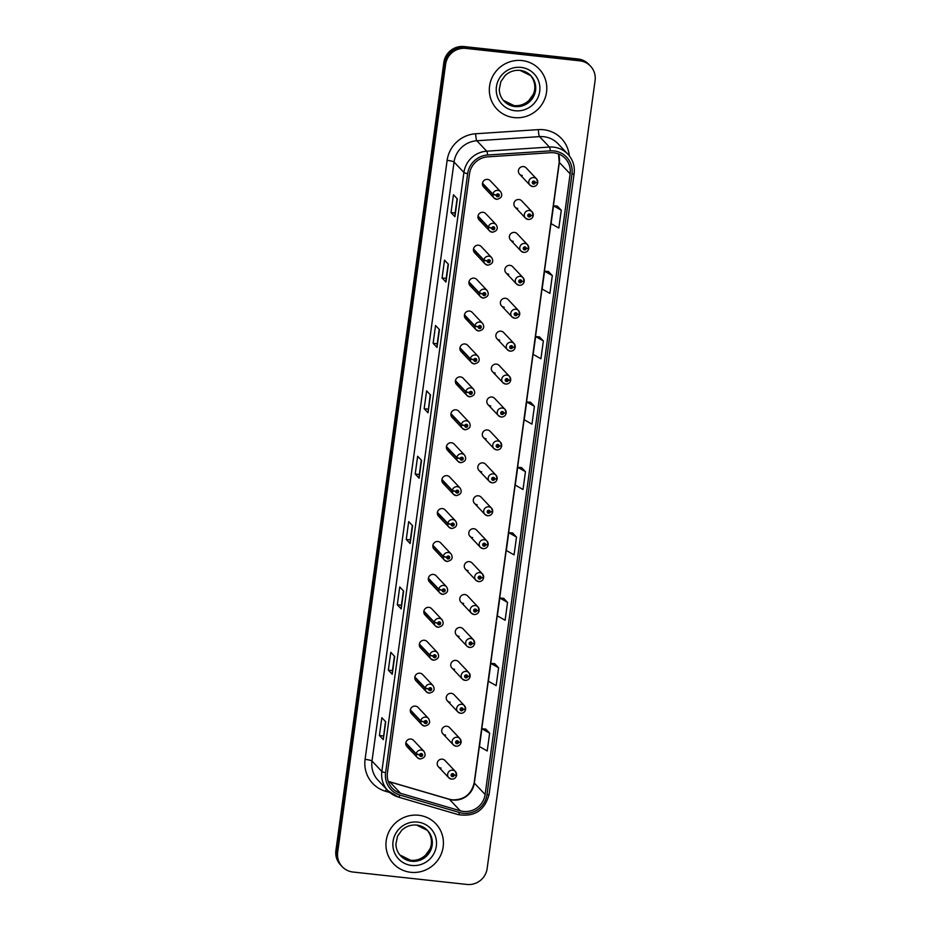 <?xml version="1.0" encoding="UTF-8"?>
<svg xmlns="http://www.w3.org/2000/svg" width="931" height="931" viewBox="0 0 931 931"><rect width="100%" height="100%" fill="white"/><g stroke="black" fill="none" stroke-linecap="round" stroke-linejoin="round"><path stroke-width="1.4" d="M477.952 216.458L488.356 227.467L491.824 228.176A1.513 1.478 136.6 0 0 493.104 229.759A1.513 1.478 136.6 0 0 494.792 228.432A1.513 1.478 136.6 0 0 493.511 226.78A1.513 1.478 136.6 0 0 491.836 228.048L488.403 227.083A4.55 4.422 -43.4 0 1 496.13 224.627L485.726 213.618A4.55 4.422 136.6 0 0 478.441 214.782A4.55 4.422 136.6 0 0 481.804 221.206M473.437 249.38L483.841 260.389L487.309 261.099A1.513 1.478 136.6 0 0 488.6 262.682A1.513 1.478 136.6 0 0 490.288 261.355A1.513 1.478 136.6 0 0 489.008 259.702A1.513 1.478 136.6 0 0 487.332 260.971L483.899 259.993A4.55 4.422 -43.4 0 1 491.626 257.55L481.211 246.54A4.55 4.422 136.6 0 0 473.926 247.704A4.55 4.422 136.6 0 0 477.3 254.128M468.933 282.302L479.337 293.312L482.805 294.021A1.513 1.478 136.6 0 0 484.085 295.604A1.513 1.478 136.6 0 0 485.773 294.277A1.513 1.478 136.6 0 0 484.492 292.625A1.513 1.478 136.6 0 0 482.817 293.893L479.384 292.916A4.55 4.422 -43.4 0 1 487.111 290.472L476.707 279.463A4.55 4.422 136.6 0 0 469.422 280.627A4.55 4.422 136.6 0 0 472.785 287.051M464.418 315.225L474.822 326.234L478.29 326.944A1.513 1.478 136.6 0 0 479.581 328.527A1.513 1.478 136.6 0 0 481.269 327.2A1.513 1.478 136.6 0 0 479.989 325.547A1.513 1.478 136.6 0 0 478.313 326.804L474.88 325.838A4.55 4.422 -43.4 0 1 482.607 323.394L472.192 312.385A4.55 4.422 136.6 0 0 464.906 313.549A4.55 4.422 136.6 0 0 468.281 319.961M459.914 348.136L470.318 359.157L473.786 359.855A1.513 1.478 136.6 0 0 475.066 361.437A1.513 1.478 136.6 0 0 476.753 360.122A1.513 1.478 136.6 0 0 475.473 358.47A1.513 1.478 136.6 0 0 473.798 359.727L470.364 358.761A4.55 4.422 -43.4 0 1 478.092 356.317L467.688 345.308A4.55 4.422 136.6 0 0 460.403 346.46A4.55 4.422 136.6 0 0 463.766 352.884M455.399 381.058L465.803 392.079L469.271 392.777A1.513 1.478 136.6 0 0 470.562 394.36A1.513 1.478 136.6 0 0 472.25 393.045A1.513 1.478 136.6 0 0 470.97 391.392A1.513 1.478 136.6 0 0 469.294 392.649L465.861 391.683A4.55 4.422 -43.4 0 1 473.588 389.239L463.173 378.23A4.55 4.422 136.6 0 0 455.887 379.382A4.55 4.422 136.6 0 0 459.262 385.806M450.883 413.981L461.299 424.99L464.767 425.7A1.513 1.478 136.6 0 0 466.047 427.282A1.513 1.478 136.6 0 0 467.734 425.956A1.513 1.478 136.6 0 0 466.454 424.315A1.513 1.478 136.6 0 0 464.778 425.572L461.345 424.606A4.55 4.422 -43.4 0 1 469.073 422.162L458.669 411.153A4.55 4.422 136.6 0 0 451.384 412.305A4.55 4.422 136.6 0 0 454.747 418.729M446.38 446.903L456.784 457.912L460.251 458.622A1.513 1.478 136.6 0 0 461.543 460.205A1.513 1.478 136.6 0 0 463.231 458.878A1.513 1.478 136.6 0 0 461.951 457.237A1.513 1.478 136.6 0 0 460.275 458.494L456.842 457.528A4.55 4.422 -43.4 0 1 464.569 455.084L454.153 444.075A4.55 4.422 136.6 0 0 446.868 445.227A4.55 4.422 136.6 0 0 450.243 451.651M441.864 479.826L452.28 490.835L455.748 491.545A1.513 1.478 136.6 0 0 457.028 493.127A1.513 1.478 136.6 0 0 458.715 491.801A1.513 1.478 136.6 0 0 457.435 490.16A1.513 1.478 136.6 0 0 455.759 491.417L452.326 490.451A4.55 4.422 -43.4 0 1 460.054 488.007L449.65 476.998A4.55 4.422 136.6 0 0 442.365 478.15A4.55 4.422 136.6 0 0 445.728 484.574M437.361 512.748L447.764 523.757L451.232 524.467A1.513 1.478 136.6 0 0 452.524 526.05A1.513 1.478 136.6 0 0 454.212 524.723A1.513 1.478 136.6 0 0 452.932 523.082A1.513 1.478 136.6 0 0 451.256 524.339L447.823 523.373A4.55 4.422 -43.4 0 1 455.55 520.929L445.134 509.909A4.55 4.422 136.6 0 0 437.849 511.072A4.55 4.422 136.6 0 0 441.224 517.496M432.845 545.671L443.261 556.68L446.729 557.39A1.513 1.478 136.6 0 0 448.009 558.972A1.513 1.478 136.6 0 0 449.696 557.646A1.513 1.478 136.6 0 0 448.416 556.005A1.513 1.478 136.6 0 0 446.74 557.262L443.307 556.296A4.55 4.422 -43.4 0 1 451.035 553.84L440.631 542.831A4.55 4.422 136.6 0 0 433.346 543.995A4.55 4.422 136.6 0 0 436.709 550.419M428.341 578.593L438.745 589.602L442.213 590.312A1.513 1.478 136.6 0 0 443.505 591.895A1.513 1.478 136.6 0 0 445.193 590.568A1.513 1.478 136.6 0 0 443.912 588.916A1.513 1.478 136.6 0 0 442.237 590.184L438.804 589.218A4.55 4.422 -43.4 0 1 446.519 586.763L436.115 575.754A4.55 4.422 136.6 0 0 428.83 576.917A4.55 4.422 136.6 0 0 432.205 583.341M423.826 611.516L434.242 622.525L437.71 623.235A1.513 1.478 136.6 0 0 438.99 624.817A1.513 1.478 136.6 0 0 440.677 623.491A1.513 1.478 136.6 0 0 439.397 621.838A1.513 1.478 136.6 0 0 437.721 623.107L434.288 622.129A4.55 4.422 -43.4 0 1 442.016 619.685L431.612 608.676A4.55 4.422 136.6 0 0 424.327 609.84A4.55 4.422 136.6 0 0 427.69 616.264M419.322 644.438L429.726 655.447L433.194 656.157A1.513 1.478 136.6 0 0 434.486 657.74A1.513 1.478 136.6 0 0 436.174 656.413A1.513 1.478 136.6 0 0 434.893 654.761A1.513 1.478 136.6 0 0 433.218 656.018L429.785 655.052A4.55 4.422 -43.4 0 1 437.5 652.608L427.096 641.599A4.55 4.422 136.6 0 0 419.811 642.762A4.55 4.422 136.6 0 0 423.186 649.186M414.807 677.361L425.223 688.37L428.691 689.08A1.513 1.478 136.6 0 0 429.971 690.662A1.513 1.478 136.6 0 0 431.658 689.336A1.513 1.478 136.6 0 0 430.378 687.683A1.513 1.478 136.6 0 0 428.702 688.94L425.269 687.974A4.55 4.422 -43.4 0 1 432.996 685.53L422.593 674.521A4.55 4.422 136.6 0 0 415.307 675.685A4.55 4.422 136.6 0 0 418.671 682.097M410.303 710.272L420.707 721.292L424.175 721.99A1.513 1.478 136.6 0 0 425.467 723.573A1.513 1.478 136.6 0 0 427.154 722.258A1.513 1.478 136.6 0 0 425.874 720.606A1.513 1.478 136.6 0 0 424.199 721.862L420.765 720.897A4.55 4.422 -43.4 0 1 428.481 718.453L418.077 707.444A4.55 4.422 136.6 0 0 410.792 708.596A4.55 4.422 136.6 0 0 414.167 715.02M405.788 743.194L416.204 754.215L419.672 754.913A1.513 1.478 136.6 0 0 420.952 756.496A1.513 1.478 136.6 0 0 422.639 755.181A1.513 1.478 136.6 0 0 421.359 753.528A1.513 1.478 136.6 0 0 419.683 754.785L416.25 753.819A4.55 4.422 -43.4 0 1 423.977 751.375L413.573 740.366A4.55 4.422 136.6 0 0 406.288 741.518A4.55 4.422 136.6 0 0 409.652 747.942M482.456 183.535L492.86 194.544L496.328 195.254A1.513 1.478 136.6 0 0 497.62 196.837A1.513 1.478 136.6 0 0 499.307 195.51A1.513 1.478 136.6 0 0 498.027 193.869A1.513 1.478 136.6 0 0 496.351 195.126L492.918 194.16A4.55 4.422 -43.4 0 1 500.645 191.716L490.23 180.695A4.55 4.422 136.6 0 0 482.945 181.859A4.55 4.422 136.6 0 0 486.319 188.283M528.156 219.425A4.55 4.422 -43.4 0 1 524.793 213.001A4.55 4.422 -43.4 0 1 532.078 211.849L521.674 200.84A4.55 4.422 136.6 0 0 514.389 201.992A4.55 4.422 136.6 0 0 517.752 208.416M523.653 252.348A4.55 4.422 -43.4 0 1 520.278 245.924A4.55 4.422 -43.4 0 1 527.563 244.772L517.159 233.751A4.55 4.422 136.6 0 0 509.874 234.915A4.55 4.422 136.6 0 0 513.249 241.338M519.137 285.27A4.55 4.422 -43.4 0 1 515.774 278.846A4.55 4.422 -43.4 0 1 523.059 277.682L512.655 266.673A4.55 4.422 136.6 0 0 505.37 267.837A4.55 4.422 136.6 0 0 508.733 274.261M514.634 318.193A4.55 4.422 -43.4 0 1 511.259 311.769A4.55 4.422 -43.4 0 1 518.544 310.605L508.14 299.596A4.55 4.422 136.6 0 0 500.855 300.76A4.55 4.422 136.6 0 0 504.218 307.183M510.118 351.115A4.55 4.422 -43.4 0 1 506.755 344.691A4.55 4.422 -43.4 0 1 514.04 343.527L503.636 332.518A4.55 4.422 136.6 0 0 496.351 333.682A4.55 4.422 136.6 0 0 499.714 340.106M505.614 384.038A4.55 4.422 -43.4 0 1 502.24 377.614A4.55 4.422 -43.4 0 1 509.525 376.45L499.121 365.441A4.55 4.422 136.6 0 0 491.836 366.605A4.55 4.422 136.6 0 0 495.199 373.028M501.099 416.96A4.55 4.422 -43.4 0 1 497.736 410.536A4.55 4.422 -43.4 0 1 505.021 409.372L494.617 398.363A4.55 4.422 136.6 0 0 487.332 399.527A4.55 4.422 136.6 0 0 490.695 405.939M496.595 449.871A4.55 4.422 -43.4 0 1 493.221 443.459A4.55 4.422 -43.4 0 1 500.506 442.295L490.102 431.286A4.55 4.422 136.6 0 0 482.817 432.438A4.55 4.422 136.6 0 0 486.18 438.862M492.08 482.793A4.55 4.422 -43.4 0 1 488.717 476.369A4.55 4.422 -43.4 0 1 496.002 475.217L485.586 464.208A4.55 4.422 136.6 0 0 478.313 465.36A4.55 4.422 136.6 0 0 481.676 471.784M487.576 515.716A4.55 4.422 -43.4 0 1 484.201 509.292A4.55 4.422 -43.4 0 1 491.487 508.14L481.083 497.131A4.55 4.422 136.6 0 0 473.798 498.283A4.55 4.422 136.6 0 0 477.161 504.707M483.061 548.638A4.55 4.422 -43.4 0 1 479.698 542.214A4.55 4.422 -43.4 0 1 486.983 541.062L476.567 530.053A4.55 4.422 136.6 0 0 469.282 531.205A4.55 4.422 136.6 0 0 472.657 537.629M478.557 581.561A4.55 4.422 -43.4 0 1 475.182 575.137A4.55 4.422 -43.4 0 1 482.467 573.985L472.064 562.964A4.55 4.422 136.6 0 0 464.778 564.128A4.55 4.422 136.6 0 0 468.142 570.552M474.042 614.483A4.55 4.422 -43.4 0 1 470.679 608.059A4.55 4.422 -43.4 0 1 477.964 606.907L467.548 595.887A4.55 4.422 136.6 0 0 460.263 597.05A4.55 4.422 136.6 0 0 463.638 603.474M469.538 647.406A4.55 4.422 -43.4 0 1 466.163 640.982A4.55 4.422 -43.4 0 1 473.448 639.818L463.044 628.809A4.55 4.422 136.6 0 0 455.759 629.973A4.55 4.422 136.6 0 0 459.123 636.397M465.023 680.328A4.55 4.422 -43.4 0 1 461.66 673.904A4.55 4.422 -43.4 0 1 468.945 672.741L458.529 661.732A4.55 4.422 136.6 0 0 451.244 662.895A4.55 4.422 136.6 0 0 454.619 669.319M460.519 713.251A4.55 4.422 -43.4 0 1 457.144 706.827A4.55 4.422 -43.4 0 1 464.429 705.663L454.025 694.654A4.55 4.422 136.6 0 0 446.74 695.818A4.55 4.422 136.6 0 0 450.104 702.242M456.004 746.173A4.55 4.422 -43.4 0 1 452.641 739.749A4.55 4.422 -43.4 0 1 459.926 738.586L449.51 727.577A4.55 4.422 136.6 0 0 442.225 728.74A4.55 4.422 136.6 0 0 445.6 735.164M451.5 779.096A4.55 4.422 -43.4 0 1 448.125 772.672A4.55 4.422 -43.4 0 1 455.41 771.508L445.006 760.499A4.55 4.422 136.6 0 0 437.721 761.651A4.55 4.422 136.6 0 0 441.085 768.075M532.672 186.503A4.55 4.422 -43.4 0 1 529.297 180.079A4.55 4.422 -43.4 0 1 536.582 178.927L526.178 167.917A4.55 4.422 136.6 0 0 518.893 169.07A4.55 4.422 136.6 0 0 522.268 175.494M521.977 60.55A29.117 28.314 136.6 0 0 492.604 76.493A29.117 28.314 136.6 0 0 496.91 109.078A29.117 28.314 136.6 0 0 514.156 117.597A29.117 28.314 136.6 0 0 543.529 101.665A29.117 28.314 136.6 0 0 539.224 69.08A29.117 28.314 136.6 0 0 521.977 60.55A29.117 28.314 136.6 0 0 492.604 76.493A29.117 28.314 136.6 0 0 496.91 109.078A29.117 28.314 136.6 0 0 514.156 117.597A29.117 28.314 136.6 0 0 543.529 101.665A29.117 28.314 136.6 0 0 539.224 69.08A29.117 28.314 136.6 0 0 521.977 60.55M418.589 815.253A29.117 28.314 136.6 0 0 389.216 831.197A29.117 28.314 136.6 0 0 393.522 863.77A29.117 28.314 136.6 0 0 410.78 872.3A29.117 28.314 136.6 0 0 440.154 856.357A29.117 28.314 136.6 0 0 435.848 823.772A29.117 28.314 136.6 0 0 418.589 815.253A29.117 28.314 136.6 0 0 389.216 831.197A29.117 28.314 136.6 0 0 393.522 863.77A29.117 28.314 136.6 0 0 410.78 872.3A29.117 28.314 136.6 0 0 440.154 856.357A29.117 28.314 136.6 0 0 435.848 823.772A29.117 28.314 136.6 0 0 418.589 815.253M553.77 152.777A19.411 18.876 -43.4 0 1 570.144 173.864L485.121 794.504A19.411 18.876 -43.4 0 1 460.286 810.796L400.551 793.305A19.411 18.876 -43.4 0 1 387.436 772.87L469.492 173.864A19.411 18.876 -43.4 0 1 487.739 156.85L550.43 152.707A19.411 18.876 -43.4 0 1 553.77 152.777M554.015 150.938A21.297 20.703 136.6 0 0 550.361 150.857L487.669 155A21.297 20.703 136.6 0 0 467.641 173.666L385.597 772.672A21.297 20.703 136.6 0 0 399.981 795.086L459.716 812.577A21.297 20.703 136.6 0 0 486.971 794.702L571.983 174.062A21.297 20.703 136.6 0 0 554.015 150.938M590.51 66.148L588.764 64.297A18.201 17.689 136.6 0 0 577.976 58.967L464.092 46.55A18.201 17.689 136.6 0 0 443.854 62.435L335.916 850.41L336.789 851.341A18.201 17.689 136.6 0 0 341.363 865.772A18.201 17.689 136.6 0 1 336.789 851.341L444.739 63.366L336.789 851.341L337.674 852.261A18.201 17.689 136.6 0 0 353.024 872.033L466.908 884.45A18.201 17.689 136.6 0 0 487.146 868.565L595.084 80.59A18.201 17.689 136.6 0 0 579.734 60.818L465.849 48.4A18.201 17.689 136.6 0 0 445.612 64.286L337.674 852.261M464.092 46.55L464.965 47.481A18.201 17.689 136.6 0 0 444.739 63.366A18.201 17.689 136.6 0 1 464.965 47.481L578.849 59.898L464.965 47.481L465.849 48.4M589.637 65.228A18.201 17.689 136.6 0 0 578.849 59.898A18.201 17.689 136.6 0 1 589.637 65.228M489.648 733.151L481.886 728.752L479.453 746.581L487.204 750.968L489.648 733.151L485.749 729.066M498.597 667.783L490.846 663.384L488.403 681.213L496.153 685.612L498.597 667.783L494.698 663.698M503.694 598.342L507.546 602.415L499.796 598.016L503.694 598.342M516.507 537.047L508.757 532.648L506.313 550.477L514.063 554.876L516.507 537.047L512.609 532.963M561.277 210.208L553.526 205.821L551.082 223.649L558.833 228.037L561.277 210.208L557.378 206.123M552.327 275.576L544.565 271.189L542.133 289.017L549.884 293.405L552.327 275.576L548.429 271.491M543.367 340.944L535.616 336.557L533.172 354.374L540.923 358.772L543.367 340.944L539.468 336.859M534.417 406.312L526.667 401.924L524.223 419.741L531.973 424.14L534.417 406.312L530.519 402.227M521.604 467.606L525.456 471.68L517.706 467.281L521.604 467.606M401.191 608.909L397.304 604.789L399.748 586.961L403.635 591.08L401.191 608.909A4.853 0.722 7.8 0 1 401.133 608.769L403.565 590.999M392.242 674.277L388.343 670.157L390.787 652.328L394.674 656.448L392.242 674.277A4.853 0.722 7.8 0 1 392.172 674.137L394.604 656.367M383.281 739.645L379.394 735.525L381.838 717.696L385.725 721.816L383.281 739.645A4.853 0.722 7.8 0 1 383.223 739.505L385.655 721.734M428.051 412.805L424.164 408.686L426.607 390.857L430.494 394.977L428.051 412.805A4.853 0.722 7.8 0 1 427.992 412.666L430.425 394.907M437.011 347.438L433.113 343.318L435.557 325.489L439.455 329.609L437.011 347.438A4.853 0.722 7.8 0 1 436.942 347.298L439.374 329.539M445.961 282.07L442.074 277.95L444.518 260.121L448.405 264.241L445.961 282.07A4.853 0.722 7.8 0 1 445.902 281.93L448.335 264.171M454.922 216.702L451.023 212.582L453.467 194.754L457.354 198.873L454.922 216.702A4.853 0.722 7.8 0 1 454.852 216.562L457.284 198.803M410.14 543.541L406.253 539.421L408.697 521.593L412.584 525.712L410.14 543.541A4.853 0.722 7.8 0 1 410.082 543.401L412.514 525.643M419.101 478.173L415.214 474.054L417.647 456.225L421.545 460.345L419.101 478.173A4.853 0.722 7.8 0 1 419.031 478.034L421.475 460.275M499.796 598.016L497.352 615.845L505.114 620.244L507.546 602.415M517.706 467.281L515.262 485.109L523.013 489.508L525.456 471.68M415.214 474.054L419.322 474.507L419.031 478.034M406.253 539.421L410.362 539.875L410.082 543.401M451.023 212.582L455.143 213.036L454.852 216.562M442.074 277.95L446.182 278.404L445.902 281.93M433.113 343.318L437.233 343.772L436.942 347.298M424.164 408.686L428.272 409.14M430.25 394.721L427.992 412.666M379.394 735.525L383.502 735.979M385.481 721.548L383.223 739.505M388.343 670.157L392.463 670.611L392.172 674.137M397.304 604.789L401.412 605.243L401.133 608.769M526.667 401.924L530.565 402.239M535.616 336.557L539.515 336.871M544.565 271.189L548.475 271.503M553.526 205.821L557.425 206.135M508.757 532.648L512.655 532.974M490.846 663.384L494.745 663.698M481.886 728.752L485.796 729.066M419.322 474.519L421.301 460.089M437.221 343.783L439.199 329.353M446.182 278.416L448.16 263.985M455.131 213.048L457.109 198.617M410.362 539.887L412.34 525.456M401.412 605.255L403.391 590.824M392.451 670.623L394.43 656.192M335.916 850.41A18.201 17.689 136.6 0 0 340.49 864.852L342.236 866.703M537.792 182.429L536.582 178.927A4.55 4.422 -43.4 0 1 537.746 182.336L535.255 182.662A1.513 1.478 136.6 0 0 533.975 181.079A1.513 1.478 136.6 0 0 532.288 182.406A1.513 1.478 136.6 0 0 533.568 184.047A1.513 1.478 136.6 0 0 535.244 182.79L534.359 182.651A0.605 0.594 -43.4 0 1 533.323 182.976A0.605 0.594 -43.4 0 1 533.847 181.964A0.605 0.594 -43.4 0 1 534.359 182.604L535.255 182.662M533.87 182.139A0.605 0.594 -43.4 0 1 533.172 182.639M535.244 182.79L537.559 182.581M533.87 181.976A0.605 0.594 -43.4 0 1 533.882 182.092L534.359 182.604M496.351 195.126L497.235 195.254A0.605 0.594 -43.4 0 1 498.26 194.928A0.605 0.594 -43.4 0 1 497.736 195.941A0.605 0.594 -43.4 0 1 497.224 195.312L496.328 195.254M497.934 194.765A0.605 0.594 -43.4 0 1 497.224 195.429M482.514 183.151L492.918 194.16M533.277 215.352L532.078 211.849A4.55 4.422 -43.4 0 1 533.242 215.259L530.751 215.585A1.513 1.478 136.6 0 0 529.46 214.002A1.513 1.478 136.6 0 0 527.772 215.317A1.513 1.478 136.6 0 0 529.052 216.97A1.513 1.478 136.6 0 0 530.728 215.713L529.844 215.573A0.605 0.594 -43.4 0 1 528.82 215.899A0.605 0.594 -43.4 0 1 529.343 214.886A0.605 0.594 -43.4 0 1 529.855 215.526L530.751 215.585M529.355 215.061A0.605 0.594 -43.4 0 1 528.657 215.561M530.728 215.713L533.044 215.503M529.367 214.898A0.605 0.594 -43.4 0 1 529.367 215.003L529.855 215.526M528.773 248.274L527.563 244.772A4.55 4.422 -43.4 0 1 528.727 248.181L526.236 248.507A1.513 1.478 136.6 0 0 524.956 246.924A1.513 1.478 136.6 0 0 523.269 248.24A1.513 1.478 136.6 0 0 524.549 249.892A1.513 1.478 136.6 0 0 526.224 248.635L525.34 248.496A0.605 0.594 -43.4 0 1 524.304 248.821A0.605 0.594 -43.4 0 1 524.828 247.809A0.605 0.594 -43.4 0 1 525.34 248.449L526.236 248.507M524.851 247.983A0.605 0.594 -43.4 0 1 524.153 248.484M526.224 248.635L528.54 248.426M524.851 247.821A0.605 0.594 -43.4 0 1 524.863 247.925L525.34 248.449M524.258 281.185L523.059 277.682A4.55 4.422 -43.4 0 1 524.223 281.104L521.732 281.43A1.513 1.478 136.6 0 0 520.441 279.847A1.513 1.478 136.6 0 0 518.753 281.162A1.513 1.478 136.6 0 0 520.033 282.815A1.513 1.478 136.6 0 0 521.709 281.558L520.825 281.418A0.605 0.594 -43.4 0 1 519.801 281.744A0.605 0.594 -43.4 0 1 520.324 280.731A0.605 0.594 -43.4 0 1 520.836 281.371L521.732 281.43M520.336 280.906A0.605 0.594 -43.4 0 1 519.638 281.406M521.709 281.558L524.025 281.348M519.754 314.108L518.544 310.605A4.55 4.422 -43.4 0 1 519.707 314.026L517.217 314.341A1.513 1.478 136.6 0 0 515.937 312.758A1.513 1.478 136.6 0 0 514.249 314.084A1.513 1.478 136.6 0 0 515.53 315.737A1.513 1.478 136.6 0 0 517.205 314.48L516.321 314.341A0.605 0.594 -43.4 0 1 515.285 314.666A0.605 0.594 -43.4 0 1 515.809 313.654A0.605 0.594 -43.4 0 1 516.321 314.282L517.217 314.341M515.832 313.828A0.605 0.594 -43.4 0 1 515.134 314.329M517.205 314.48L519.521 314.271M515.832 313.654A0.605 0.594 -43.4 0 1 515.832 313.77L516.321 314.282M491.836 228.048L492.72 228.176A0.605 0.594 -43.4 0 1 493.756 227.851A0.605 0.594 -43.4 0 1 493.232 228.863A0.605 0.594 -43.4 0 1 492.72 228.235L491.824 228.176M493.418 227.676A0.605 0.594 -43.4 0 1 492.72 228.351M477.999 216.062L488.403 227.083M487.332 260.971L488.216 261.099A0.605 0.594 -43.4 0 1 489.24 260.773A0.605 0.594 -43.4 0 1 488.717 261.786A0.605 0.594 -43.4 0 1 488.205 261.157L487.309 261.099M488.915 260.599A0.605 0.594 -43.4 0 1 488.205 261.274M473.495 248.984L483.899 259.993M482.817 293.893L483.701 294.021A0.605 0.594 -43.4 0 1 484.737 293.696A0.605 0.594 -43.4 0 1 484.213 294.708A0.605 0.594 -43.4 0 1 483.701 294.08L482.805 294.021M484.399 293.521A0.605 0.594 -43.4 0 1 483.701 294.184M468.98 281.907L479.384 292.916M515.239 347.03L514.04 343.527A4.55 4.422 -43.4 0 1 515.204 346.949L512.713 347.263A1.513 1.478 136.6 0 0 511.422 345.68A1.513 1.478 136.6 0 0 509.734 347.007A1.513 1.478 136.6 0 0 511.014 348.66A1.513 1.478 136.6 0 0 512.69 347.391L511.806 347.263A0.605 0.594 -43.4 0 1 510.782 347.589A0.605 0.594 -43.4 0 1 511.305 346.576A0.605 0.594 -43.4 0 1 511.817 347.205L512.713 347.263M511.317 346.751A0.605 0.594 -43.4 0 1 510.619 347.251M512.69 347.391L515.006 347.193M511.328 346.576A0.605 0.594 -43.4 0 1 511.328 346.693L511.817 347.205M510.735 379.953L509.525 376.45A4.55 4.422 -43.4 0 1 510.688 379.871L508.198 380.185A1.513 1.478 136.6 0 0 506.918 378.603A1.513 1.478 136.6 0 0 505.23 379.929A1.513 1.478 136.6 0 0 506.511 381.582A1.513 1.478 136.6 0 0 508.186 380.314L507.302 380.185A0.605 0.594 -43.4 0 1 506.266 380.511A0.605 0.594 -43.4 0 1 506.79 379.499A0.605 0.594 -43.4 0 1 507.302 380.127L508.198 380.185M506.813 379.662A0.605 0.594 -43.4 0 1 506.115 380.162M508.186 380.314L510.502 380.104M506.813 379.499A0.605 0.594 -43.4 0 1 506.813 379.615L507.302 380.127M506.22 412.875L505.021 409.372A4.55 4.422 -43.4 0 1 506.185 412.794L503.694 413.108A1.513 1.478 136.6 0 0 502.403 411.525A1.513 1.478 136.6 0 0 500.715 412.852A1.513 1.478 136.6 0 0 501.995 414.493A1.513 1.478 136.6 0 0 503.671 413.236L502.787 413.108A0.605 0.594 -43.4 0 1 501.762 413.434A0.605 0.594 -43.4 0 1 502.275 412.421A0.605 0.594 -43.4 0 1 502.798 413.05L503.694 413.108M502.298 412.584A0.605 0.594 -43.4 0 1 501.6 413.085M503.671 413.236L505.987 413.027M502.309 412.421A0.605 0.594 -43.4 0 1 502.309 412.538L502.798 413.05M478.313 326.804L479.197 326.944A0.605 0.594 -43.4 0 1 480.221 326.618A0.605 0.594 -43.4 0 1 479.698 327.631A0.605 0.594 -43.4 0 1 479.186 327.002L478.29 326.944M479.896 326.444A0.605 0.594 -43.4 0 1 479.186 327.107M464.476 314.829L474.88 325.838M473.798 359.727L474.682 359.866A0.605 0.594 -43.4 0 1 475.718 359.541A0.605 0.594 -43.4 0 1 475.194 360.553A0.605 0.594 -43.4 0 1 474.682 359.913L473.786 359.855M475.38 359.366A0.605 0.594 -43.4 0 1 474.682 360.029M459.961 347.752L470.364 358.761M469.294 392.649L470.178 392.789A0.605 0.594 -43.4 0 1 471.202 392.463A0.605 0.594 -43.4 0 1 470.679 393.476A0.605 0.594 -43.4 0 1 470.167 392.835L469.271 392.777M470.877 392.288A0.605 0.594 -43.4 0 1 470.167 392.952M455.457 380.674L465.861 391.683M501.716 445.798L500.506 442.295A4.55 4.422 -43.4 0 1 501.669 445.705L499.179 446.03A1.513 1.478 136.6 0 0 497.887 444.448A1.513 1.478 136.6 0 0 496.211 445.774A1.513 1.478 136.6 0 0 497.491 447.415A1.513 1.478 136.6 0 0 499.167 446.158L498.283 446.03A0.605 0.594 -43.4 0 1 497.247 446.356A0.605 0.594 -43.4 0 1 497.771 445.344A0.605 0.594 -43.4 0 1 498.283 445.972L499.179 446.03M497.794 445.344A0.605 0.594 -43.4 0 1 497.096 446.007M499.167 446.158L501.483 445.949M497.201 478.72L496.002 475.217A4.55 4.422 -43.4 0 1 497.166 478.627L494.675 478.953A1.513 1.478 136.6 0 0 493.383 477.37A1.513 1.478 136.6 0 0 491.696 478.697A1.513 1.478 136.6 0 0 492.976 480.338A1.513 1.478 136.6 0 0 494.652 479.081L493.767 478.941A0.605 0.594 -43.4 0 1 492.743 479.267A0.605 0.594 -43.4 0 1 493.255 478.266A0.605 0.594 -43.4 0 1 493.779 478.895L494.675 478.953M493.279 478.429A0.605 0.594 -43.4 0 1 492.58 478.93M494.652 479.081L496.968 478.871M493.29 478.266A0.605 0.594 -43.4 0 1 493.29 478.383L493.779 478.895M492.697 511.643L491.487 508.14A4.55 4.422 -43.4 0 1 492.65 511.55L490.16 511.875A1.513 1.478 136.6 0 0 488.868 510.293A1.513 1.478 136.6 0 0 487.192 511.619A1.513 1.478 136.6 0 0 488.461 513.26A1.513 1.478 136.6 0 0 490.148 512.003L489.264 511.864A0.605 0.594 -43.4 0 1 488.228 512.19A0.605 0.594 -43.4 0 1 488.752 511.177A0.605 0.594 -43.4 0 1 489.264 511.817L490.16 511.875M488.775 511.352A0.605 0.594 -43.4 0 1 488.077 511.852M490.148 512.003L492.464 511.794M488.775 511.189A0.605 0.594 -43.4 0 1 488.775 511.305L489.264 511.817M488.181 544.565L486.983 541.062A4.55 4.422 -43.4 0 1 488.147 544.472L485.656 544.798A1.513 1.478 136.6 0 0 484.364 543.215A1.513 1.478 136.6 0 0 482.677 544.542A1.513 1.478 136.6 0 0 483.957 546.183A1.513 1.478 136.6 0 0 485.633 544.926L484.748 544.786A0.605 0.594 -43.4 0 1 483.724 545.112A0.605 0.594 -43.4 0 1 484.236 544.1A0.605 0.594 -43.4 0 1 484.76 544.74L485.656 544.798M484.26 544.274A0.605 0.594 -43.4 0 1 483.561 544.775M485.633 544.926L487.949 544.716M484.271 544.111A0.605 0.594 -43.4 0 1 484.271 544.228L484.76 544.74M483.678 577.488L482.467 573.985A4.55 4.422 -43.4 0 1 483.631 577.395L481.141 577.72A1.513 1.478 136.6 0 0 479.849 576.138A1.513 1.478 136.6 0 0 478.173 577.453A1.513 1.478 136.6 0 0 479.442 579.105A1.513 1.478 136.6 0 0 481.118 577.848L480.245 577.709A0.605 0.594 -43.4 0 1 479.209 578.035A0.605 0.594 -43.4 0 1 479.733 577.022A0.605 0.594 -43.4 0 1 480.245 577.662L481.141 577.72M479.756 577.197A0.605 0.594 -43.4 0 1 479.058 577.697M481.118 577.848L483.445 577.639M464.778 425.572L465.663 425.711A0.605 0.594 -43.4 0 1 466.699 425.386A0.605 0.594 -43.4 0 1 466.175 426.398A0.605 0.594 -43.4 0 1 465.663 425.758L464.767 425.7M466.361 425.211A0.605 0.594 -43.4 0 1 465.663 425.874M450.941 413.597L461.345 424.606M460.275 458.494L461.159 458.634A0.605 0.594 -43.4 0 1 462.183 458.308A0.605 0.594 -43.4 0 1 461.66 459.32A0.605 0.594 -43.4 0 1 461.148 458.68L460.251 458.622M461.857 458.133A0.605 0.594 -43.4 0 1 461.148 458.797M446.438 446.519L456.842 457.528M455.759 491.417L456.644 491.556A0.605 0.594 -43.4 0 1 457.68 491.231A0.605 0.594 -43.4 0 1 457.156 492.231A0.605 0.594 -43.4 0 1 456.644 491.603L455.748 491.545M457.342 491.056A0.605 0.594 -43.4 0 1 456.644 491.719M441.922 479.442L452.326 490.451M451.256 524.339L452.14 524.479A0.605 0.594 -43.4 0 1 453.164 524.153A0.605 0.594 -43.4 0 1 452.641 525.154A0.605 0.594 -43.4 0 1 452.129 524.525L451.232 524.467M452.838 523.978A0.605 0.594 -43.4 0 1 452.129 524.642M437.419 512.364L447.823 523.373M446.74 557.262L447.625 557.39A0.605 0.594 -43.4 0 1 448.661 557.064A0.605 0.594 -43.4 0 1 448.137 558.076A0.605 0.594 -43.4 0 1 447.613 557.448L446.729 557.39M448.323 556.889A0.605 0.594 -43.4 0 1 447.625 557.564M432.903 545.287L443.307 556.296M479.162 610.399L477.964 606.907A4.55 4.422 -43.4 0 1 479.128 610.317L476.625 610.643A1.513 1.478 136.6 0 0 475.345 609.06A1.513 1.478 136.6 0 0 473.658 610.375A1.513 1.478 136.6 0 0 474.938 612.028A1.513 1.478 136.6 0 0 476.614 610.771L475.729 610.631A0.605 0.594 -43.4 0 1 474.705 610.957A0.605 0.594 -43.4 0 1 475.217 609.945A0.605 0.594 -43.4 0 1 475.741 610.585L476.625 610.643M475.241 610.119A0.605 0.594 -43.4 0 1 474.542 610.62M476.614 610.771L478.93 610.561M475.252 609.956A0.605 0.594 -43.4 0 1 475.252 610.061L475.741 610.585M474.659 643.321L473.448 639.818A4.55 4.422 -43.4 0 1 474.612 643.24L472.122 643.554A1.513 1.478 136.6 0 0 470.83 641.983A1.513 1.478 136.6 0 0 469.154 643.298A1.513 1.478 136.6 0 0 470.423 644.95A1.513 1.478 136.6 0 0 472.098 643.693L471.226 643.554A0.605 0.594 -43.4 0 1 470.19 643.88A0.605 0.594 -43.4 0 1 470.714 642.867A0.605 0.594 -43.4 0 1 471.226 643.496L472.122 643.554M470.737 643.042A0.605 0.594 -43.4 0 1 470.039 643.542M472.098 643.693L474.426 643.484M470.737 642.867A0.605 0.594 -43.4 0 1 470.737 642.984L471.226 643.496M470.143 676.243L468.945 672.741A4.55 4.422 -43.4 0 1 470.108 676.162L467.606 676.476A1.513 1.478 136.6 0 0 466.326 674.894A1.513 1.478 136.6 0 0 464.639 676.22A1.513 1.478 136.6 0 0 465.919 677.873A1.513 1.478 136.6 0 0 467.595 676.616L466.71 676.476A0.605 0.594 -43.4 0 1 465.686 676.802A0.605 0.594 -43.4 0 1 466.198 675.79A0.605 0.594 -43.4 0 1 466.722 676.418L467.606 676.476M466.222 675.964A0.605 0.594 -43.4 0 1 465.523 676.465M467.595 676.616L469.911 676.406M466.233 675.79A0.605 0.594 -43.4 0 1 466.233 675.906L466.722 676.418M465.64 709.166L464.429 705.663A4.55 4.422 -43.4 0 1 465.593 709.085L463.103 709.399A1.513 1.478 136.6 0 0 461.811 707.816A1.513 1.478 136.6 0 0 460.123 709.143A1.513 1.478 136.6 0 0 461.404 710.795A1.513 1.478 136.6 0 0 463.079 709.527L462.207 709.399A0.605 0.594 -43.4 0 1 461.171 709.725A0.605 0.594 -43.4 0 1 461.695 708.712A0.605 0.594 -43.4 0 1 462.207 709.341L463.103 709.399M461.718 708.887A0.605 0.594 -43.4 0 1 461.02 709.387M463.079 709.527L465.407 709.329M461.718 708.712A0.605 0.594 -43.4 0 1 461.718 708.828L462.207 709.341M461.124 742.088L459.926 738.586A4.55 4.422 -43.4 0 1 461.089 742.007L458.587 742.321A1.513 1.478 136.6 0 0 457.307 740.739A1.513 1.478 136.6 0 0 455.62 742.065A1.513 1.478 136.6 0 0 456.9 743.718A1.513 1.478 136.6 0 0 458.576 742.449L457.691 742.321A0.605 0.594 -43.4 0 1 456.667 742.647A0.605 0.594 -43.4 0 1 457.179 741.635A0.605 0.594 -43.4 0 1 457.703 742.263L458.587 742.321M457.202 741.798A0.605 0.594 -43.4 0 1 456.504 742.298M458.576 742.449L460.892 742.24M457.214 741.635A0.605 0.594 -43.4 0 1 457.214 741.751L457.703 742.263M456.621 775.011L455.41 771.508A4.55 4.422 -43.4 0 1 456.574 774.929L454.084 775.244A1.513 1.478 136.6 0 0 452.792 773.661A1.513 1.478 136.6 0 0 451.104 774.988A1.513 1.478 136.6 0 0 452.385 776.629A1.513 1.478 136.6 0 0 454.06 775.372L453.176 775.244A0.605 0.594 -43.4 0 1 452.152 775.57A0.605 0.594 -43.4 0 1 452.675 774.557A0.605 0.594 -43.4 0 1 453.188 775.186L454.084 775.244M452.699 774.72A0.605 0.594 -43.4 0 1 452 775.22M454.06 775.372L456.388 775.162M452.699 774.557A0.605 0.594 -43.4 0 1 452.699 774.673L453.188 775.186M442.237 590.184L443.121 590.312A0.605 0.594 -43.4 0 1 444.145 589.986A0.605 0.594 -43.4 0 1 443.622 590.999A0.605 0.594 -43.4 0 1 443.109 590.37L442.213 590.312M443.819 589.812A0.605 0.594 -43.4 0 1 443.109 590.487M428.4 578.198L438.804 589.218M437.721 623.107L438.606 623.235A0.605 0.594 -43.4 0 1 439.641 622.909A0.605 0.594 -43.4 0 1 439.118 623.921A0.605 0.594 -43.4 0 1 438.594 623.293L437.71 623.235M439.304 622.734A0.605 0.594 -43.4 0 1 438.594 623.409M423.884 611.12L434.288 622.129M433.218 656.018L434.102 656.157A0.605 0.594 -43.4 0 1 435.126 655.831A0.605 0.594 -43.4 0 1 434.602 656.844A0.605 0.594 -43.4 0 1 434.09 656.215L433.194 656.157M434.8 655.657A0.605 0.594 -43.4 0 1 434.09 656.32M419.369 644.043L429.785 655.052M428.702 688.94L429.587 689.08A0.605 0.594 -43.4 0 1 430.622 688.754A0.605 0.594 -43.4 0 1 430.099 689.766A0.605 0.594 -43.4 0 1 429.575 689.138L428.691 689.08M430.285 688.579A0.605 0.594 -43.4 0 1 429.575 689.243M414.865 676.965L425.269 687.974M424.199 721.862L425.083 722.002A0.605 0.594 -43.4 0 1 426.107 721.676A0.605 0.594 -43.4 0 1 425.583 722.689A0.605 0.594 -43.4 0 1 425.071 722.049L424.175 721.99M425.781 721.502A0.605 0.594 -43.4 0 1 425.071 722.165M410.35 709.888L420.765 720.897M419.683 754.785L420.568 754.925A0.605 0.594 -43.4 0 1 421.603 754.599A0.605 0.594 -43.4 0 1 421.08 755.611A0.605 0.594 -43.4 0 1 420.556 754.971L419.672 754.913M421.266 754.424A0.605 0.594 -43.4 0 1 420.556 755.088M405.846 742.81L416.25 753.819M460.286 810.796L449.487 799.38A19.411 18.876 136.6 0 0 474.333 783.076L559.345 162.448A19.411 18.876 136.6 0 0 558.588 153.964M388.192 781.353A19.411 18.876 136.6 0 0 389.752 781.889L449.487 799.38A10.916 2.211 -73.7 0 0 449.254 799.229L452.466 799.869C464.162 799.985 471.4 794.283 474.193 782.762A10.916 1.629 7.8 0 0 474.333 783.076L485.121 794.504M570.144 173.864L559.345 162.448A10.916 1.629 7.8 0 1 559.205 162.122L558.519 153.941M389.88 792.549L385.585 791.292A30.327 29.489 -43.4 0 1 365.08 759.359L447.136 160.353A6.063 0.908 7.8 0 1 454.049 162.029L463.906 172.456A24.264 23.589 -43.4 0 1 486.715 151.194L549.406 147.051A24.264 23.589 -43.4 0 1 553.584 147.145A24.264 23.589 -43.4 0 1 567.957 154.243L558.1 143.805A24.264 23.589 136.6 0 0 543.716 136.706A24.264 23.589 136.6 0 0 539.549 136.613L476.858 140.756A24.264 23.589 136.6 0 0 454.049 162.029L371.993 761.034A24.264 23.589 136.6 0 0 378.079 780.283L387.948 790.722A24.264 23.589 -43.4 0 1 381.85 771.473L463.906 172.456A6.063 0.908 7.8 0 0 467.641 173.666M550.361 150.857A6.063 0.919 86.2 0 0 549.406 147.051L539.549 136.613A6.063 0.919 -93.8 0 1 538.351 129.618A30.327 29.489 -43.4 0 1 569.295 155.78M385.597 772.672A6.063 0.908 -172.2 0 1 381.85 771.473L371.993 761.034A6.063 0.908 7.8 0 0 365.08 759.359M398.247 797.017A24.264 23.589 -43.4 0 1 387.948 790.722L398.375 797.099L458.11 814.59C474.473 817.197 484.807 810.436 489.112 794.306L574.124 173.678A6.063 0.908 -172.2 0 1 571.983 174.062M399.981 795.086A6.063 1.234 106.3 0 1 398.375 797.099M447.136 160.353A30.327 29.489 -43.4 0 1 475.66 133.761A6.063 0.919 -93.8 0 0 476.858 140.756L486.715 151.194A6.063 0.919 86.2 0 1 487.669 155M459.716 812.577A6.063 1.234 106.3 0 1 458.11 814.59M486.971 794.702A6.063 0.908 7.8 0 0 489.112 794.306M475.66 133.761L538.351 129.618M579.734 60.818L577.976 58.967M445.612 64.286L443.854 62.435M386.4 789.081A6.063 1.234 -73.7 0 0 385.585 791.292M400.551 793.305L389.752 781.889A10.916 2.211 -73.7 0 0 389.53 781.737L449.254 799.229M496.723 199.292A4.55 4.422 -43.4 0 1 492.86 194.544M503.613 100.688A18.492 17.98 136.6 0 0 532.625 95.812A18.492 17.98 136.6 0 0 530.472 75.306M530.914 75.76L520.057 70.395C514.447 69.895 509.49 71.582 505.196 75.469L500.901 81.521L499.284 89.341C499.412 93.926 500.994 97.871 504.043 101.165A18.492 17.98 136.6 0 0 533.649 96.452A18.492 17.98 136.6 0 0 520.161 70.372M515.099 110.754A22.123 21.518 136.6 0 0 539.701 91.436A22.123 21.518 136.6 0 0 521.034 67.404A22.123 21.518 136.6 0 0 496.432 86.723A22.123 21.518 136.6 0 0 515.099 110.754M492.22 232.215A4.55 4.422 -43.4 0 1 488.356 227.467M487.704 265.137A4.55 4.422 -43.4 0 1 483.841 260.389M483.201 298.06A4.55 4.422 -43.4 0 1 479.337 293.312M400.237 855.391A18.492 17.98 136.6 0 0 429.238 850.515A18.492 17.98 136.6 0 0 427.096 829.998M427.538 830.452L416.681 825.099C411.071 824.587 406.114 826.286 401.82 830.173L397.525 836.224L395.908 844.045C396.036 848.63 397.618 852.563 400.667 855.857A18.492 17.98 136.6 0 0 430.273 851.143A18.492 17.98 136.6 0 0 416.774 825.064M411.711 865.458A22.123 21.518 136.6 0 0 436.325 846.139A22.123 21.518 136.6 0 0 417.658 822.096A22.123 21.518 136.6 0 0 393.045 841.415A22.123 21.518 136.6 0 0 411.711 865.458M478.685 330.982A4.55 4.422 -43.4 0 1 474.822 326.234M474.182 363.905A4.55 4.422 -43.4 0 1 470.318 359.157M469.666 396.815A4.55 4.422 -43.4 0 1 465.803 392.079M465.163 429.738A4.55 4.422 -43.4 0 1 461.299 424.99M460.647 462.66A4.55 4.422 -43.4 0 1 456.784 457.912M456.132 495.583A4.55 4.422 -43.4 0 1 452.28 490.835M451.628 528.505A4.55 4.422 -43.4 0 1 447.764 523.757M447.113 561.428A4.55 4.422 -43.4 0 1 443.261 556.68M442.609 594.35A4.55 4.422 -43.4 0 1 438.745 589.602M438.094 627.273A4.55 4.422 -43.4 0 1 434.242 622.525M433.59 660.195A4.55 4.422 -43.4 0 1 429.726 655.447M429.075 693.118A4.55 4.422 -43.4 0 1 425.223 688.37M424.571 726.04A4.55 4.422 -43.4 0 1 420.707 721.292M420.056 758.951A4.55 4.422 -43.4 0 1 416.204 754.215M574.124 173.678C574.997 166.218 572.937 159.748 567.957 154.243M388.169 781.284L389.53 781.737M474.193 782.762L559.205 162.122M519.568 174.167L529.972 185.176L532.753 186.549C535.383 186.607 537.047 185.362 537.734 182.813M500.645 191.716C502.926 195.696 501.658 198.233 496.805 199.339L494.024 197.966L483.62 186.945M530.042 74.841C536.559 82.382 535.15 90.994 533.102 94.648L528.878 100.525C524.595 104.412 519.638 106.099 514.028 105.599L503.171 100.234M515.052 207.089L525.468 218.098L528.238 219.472C530.868 219.518 532.532 218.285 533.23 215.736M510.549 240L520.953 251.021L523.734 252.394C526.364 252.441 528.028 251.195 528.715 248.658M506.033 272.923L516.449 283.943L519.219 285.317C521.849 285.363 523.513 284.118 524.211 281.581M501.53 305.845L511.934 316.854L514.715 318.239C517.345 318.286 519.009 317.04 519.696 314.503M496.13 224.627C498.422 228.607 497.142 231.156 492.29 232.261L489.52 230.876L479.116 219.867M491.626 257.55C493.907 261.53 492.639 264.078 487.786 265.184L485.004 263.799L474.601 252.79M487.111 290.472C489.403 294.452 488.123 297.001 483.27 298.095L480.501 296.721L470.097 285.712M426.666 829.533C433.183 837.074 431.775 845.685 429.726 849.34L425.502 855.228C421.208 859.104 416.262 860.791 410.652 860.291L399.795 854.926M497.014 338.768L507.43 349.777L510.2 351.162C512.83 351.208 514.494 349.963 515.192 347.426M492.511 371.69L502.915 382.699L505.684 384.072C508.326 384.131 509.99 382.885 510.677 380.348M487.995 404.613L498.411 415.622L501.181 416.995C503.811 417.053 505.475 415.808 506.173 413.271M482.607 323.394C484.888 327.375 483.62 329.923 478.767 331.017L475.985 329.644L465.581 318.635M478.092 356.317C480.384 360.297 479.104 362.834 474.251 363.94L471.482 362.566L461.078 351.557M473.588 389.239C475.869 393.219 474.589 395.756 469.748 396.862L466.966 395.489L456.562 384.48M483.492 437.535L493.896 448.544L496.665 449.917C499.307 449.976 500.971 448.73 501.658 446.182M478.976 470.458L489.392 481.467L492.162 482.84C494.792 482.898 496.456 481.653 497.154 479.104M474.473 503.38L484.876 514.389L487.646 515.762C490.288 515.821 491.952 514.575 492.639 512.027M469.957 536.303L480.373 547.312L483.142 548.685C485.773 548.743 487.437 547.498 488.135 544.949M465.453 569.225L475.857 580.234L478.627 581.607C481.269 581.654 482.933 580.42 483.62 577.872M469.073 422.162C471.365 426.142 470.085 428.679 465.232 429.785L462.463 428.411L452.059 417.402M464.569 455.084C466.85 459.064 465.57 461.601 460.729 462.707L457.947 461.334L447.543 450.325M460.054 488.007C462.346 491.987 461.066 494.524 456.213 495.629L453.444 494.256L443.04 483.247M455.55 520.929C457.831 524.909 456.551 527.446 451.71 528.552L448.928 527.179L438.524 516.158M451.035 553.84C453.327 557.832 452.047 560.369 447.194 561.474L444.424 560.101L434.021 549.081M460.938 602.136L471.354 613.157L474.123 614.53C476.753 614.576 478.418 613.331 479.116 610.794M456.434 635.058L466.838 646.067L469.608 647.452C472.25 647.499 473.914 646.254 474.601 643.717M451.919 667.981L462.335 678.99L465.104 680.375C467.734 680.421 469.399 679.176 470.097 676.639M447.415 700.903L457.819 711.912L460.589 713.286C463.231 713.344 464.895 712.099 465.581 709.562M442.9 733.826L453.316 744.835L456.085 746.208C458.715 746.266 460.38 745.021 461.078 742.484M438.396 766.748L448.8 777.757L451.57 779.131C454.212 779.189 455.876 777.944 456.562 775.407M446.519 586.763C448.812 590.743 447.532 593.291 442.69 594.397L439.909 593.012L429.505 582.003M442.016 619.685C444.308 623.665 443.028 626.214 438.175 627.319L435.405 625.935L425.002 614.926M437.5 652.608C439.793 656.588 438.513 659.136 433.671 660.23L430.89 658.857L420.486 647.848M432.996 685.53C435.289 689.51 434.009 692.059 429.156 693.153L426.386 691.78L415.971 680.77M428.481 718.453C430.774 722.433 429.494 724.97 424.652 726.075L421.871 724.702L411.467 713.693M423.977 751.375C426.27 755.355 424.99 757.892 420.137 758.998L417.367 757.625L406.952 746.615"/></g></svg>
